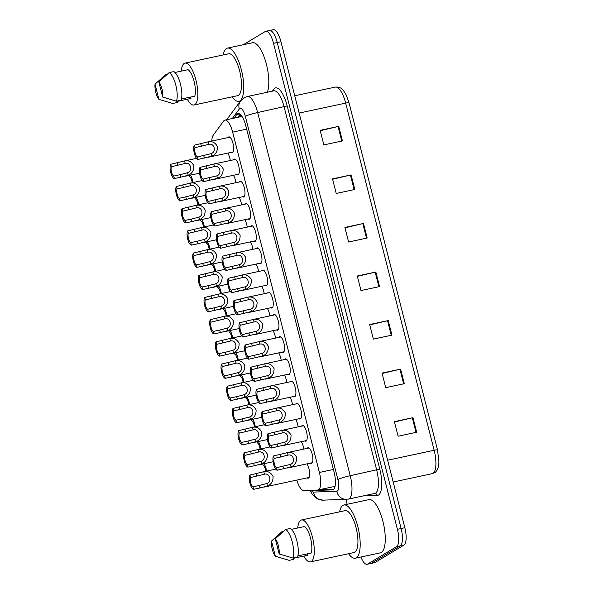 <?xml version="1.0" encoding="UTF-8"?>
<svg xmlns="http://www.w3.org/2000/svg" width="594" height="594" viewBox="0 0 594 594"><rect width="100%" height="100%" fill="white"/><g stroke="black" fill="none" stroke-linecap="round" stroke-linejoin="round"><path stroke-width="0.89" d="M306.964 463.869A8.064 2.703 77.9 0 1 309.578 471.992A8.064 2.703 77.9 0 1 308.538 478.044A8.064 2.703 77.9 0 1 308.241 478.155A8.064 2.703 77.9 0 1 307.217 477.866M267.642 292.961A8.064 2.703 77.9 0 1 268.161 292.389A8.064 2.703 77.9 0 1 268.458 292.27A8.064 2.703 77.9 0 1 272.691 299.138A8.064 2.703 77.9 0 1 272.126 307.922A8.064 2.703 77.9 0 1 271.829 308.041A8.064 2.703 77.9 0 1 270.805 307.744M273.299 315.154A8.064 2.703 77.9 0 1 273.819 314.582A8.064 2.703 77.9 0 1 274.116 314.464A8.064 2.703 77.9 0 1 278.348 321.332A8.064 2.703 77.9 0 1 277.784 330.123A8.064 2.703 77.9 0 1 277.487 330.242A8.064 2.703 77.9 0 1 276.462 329.945M284.615 359.556A8.064 2.703 77.9 0 1 285.142 358.976A8.064 2.703 77.9 0 1 285.432 358.865A8.064 2.703 77.9 0 1 289.664 365.726A8.064 2.703 77.9 0 1 289.1 374.517A8.064 2.703 77.9 0 1 288.803 374.636A8.064 2.703 77.9 0 1 287.778 374.339M290.273 381.749A8.064 2.703 77.9 0 1 290.8 381.177A8.064 2.703 77.9 0 1 291.09 381.058A8.064 2.703 77.9 0 1 295.322 387.927A8.064 2.703 77.9 0 1 294.758 396.718A8.064 2.703 77.9 0 1 294.461 396.829A8.064 2.703 77.9 0 1 293.436 396.532M295.931 403.95A8.064 2.703 77.9 0 1 296.458 403.378A8.064 2.703 77.9 0 1 296.748 403.259A8.064 2.703 77.9 0 1 300.98 410.127A8.064 2.703 77.9 0 1 300.416 418.911A8.064 2.703 77.9 0 1 300.126 419.03A8.064 2.703 77.9 0 1 299.094 418.733M301.589 426.143A8.064 2.703 77.9 0 1 302.116 425.571A8.064 2.703 77.9 0 1 302.405 425.453A8.064 2.703 77.9 0 1 306.638 432.321A8.064 2.703 77.9 0 1 306.073 441.112A8.064 2.703 77.9 0 1 305.784 441.223A8.064 2.703 77.9 0 1 304.752 440.934M278.957 337.355A8.064 2.703 77.9 0 1 279.477 336.783A8.064 2.703 77.9 0 1 279.774 336.664A8.064 2.703 77.9 0 1 284.006 343.532A8.064 2.703 77.9 0 1 283.442 352.316A8.064 2.703 77.9 0 1 283.145 352.435A8.064 2.703 77.9 0 1 282.12 352.138M261.984 270.76A8.064 2.703 77.9 0 1 262.503 270.188A8.064 2.703 77.9 0 1 262.8 270.07A8.064 2.703 77.9 0 1 267.033 276.938A8.064 2.703 77.9 0 1 266.468 285.729A8.064 2.703 77.9 0 1 266.171 285.84A8.064 2.703 77.9 0 1 265.147 285.543M256.326 248.567A8.064 2.703 77.9 0 1 256.846 247.988A8.064 2.703 77.9 0 1 257.143 247.876A8.064 2.703 77.9 0 1 261.375 254.737A8.064 2.703 77.9 0 1 260.811 263.528A8.064 2.703 77.9 0 1 260.514 263.647A8.064 2.703 77.9 0 1 259.489 263.35M250.668 226.366A8.064 2.703 77.9 0 1 251.188 225.794A8.064 2.703 77.9 0 1 251.485 225.675A8.064 2.703 77.9 0 1 255.717 232.544A8.064 2.703 77.9 0 1 255.153 241.327A8.064 2.703 77.9 0 1 254.856 241.446A8.064 2.703 77.9 0 1 253.831 241.149M245.01 204.165A8.064 2.703 77.9 0 1 245.53 203.594A8.064 2.703 77.9 0 1 245.827 203.475A8.064 2.703 77.9 0 1 250.059 210.343A8.064 2.703 77.9 0 1 249.495 219.134A8.064 2.703 77.9 0 1 249.198 219.253A8.064 2.703 77.9 0 1 248.173 218.956M239.352 181.972A8.064 2.703 77.9 0 1 239.872 181.4A8.064 2.703 77.9 0 1 240.169 181.281A8.064 2.703 77.9 0 1 244.394 188.15A8.064 2.703 77.9 0 1 243.837 196.933A8.064 2.703 77.9 0 1 243.54 197.052A8.064 2.703 77.9 0 1 242.515 196.755M233.694 159.771A8.064 2.703 77.9 0 1 234.214 159.199A8.064 2.703 77.9 0 1 234.511 159.081A8.064 2.703 77.9 0 1 238.736 165.949A8.064 2.703 77.9 0 1 238.179 174.74A8.064 2.703 77.9 0 1 237.882 174.851A8.064 2.703 77.9 0 1 236.858 174.562M228.037 137.578A8.064 2.703 77.9 0 1 228.556 137.006A8.064 2.703 77.9 0 1 228.853 136.887A8.064 2.703 77.9 0 1 233.078 143.755A8.064 2.703 77.9 0 1 232.521 152.539A8.064 2.703 77.9 0 1 232.224 152.658A8.064 2.703 77.9 0 1 231.2 152.361M307.247 448.344A8.064 2.703 77.9 0 1 307.774 447.772A8.064 2.703 77.9 0 1 308.063 447.653A8.064 2.703 77.9 0 1 312.296 454.521A8.064 2.703 77.9 0 1 311.731 463.305A8.064 2.703 77.9 0 1 311.442 463.424A8.064 2.703 77.9 0 1 310.41 463.127M296.807 480.093A15.117 5.071 -102.1 0 0 303.786 490.533L317.701 490.035A15.117 5.071 -102.1 0 0 317.998 489.998A15.117 5.071 -102.1 0 0 318.547 489.783A15.117 5.071 -102.1 0 0 319.401 472.46L232.655 132.135A15.117 5.071 -102.1 0 0 224.926 120.099A15.117 5.071 -102.1 0 0 223.641 121.02L213.216 135.209A15.117 5.071 -102.1 0 0 211.798 141.045M267.359 308.479A8.064 2.703 77.9 0 1 269.876 315.889M273.017 330.68A8.064 2.703 77.9 0 1 275.534 338.09M284.333 375.074A8.064 2.703 77.9 0 1 286.85 382.484M289.991 397.275A8.064 2.703 77.9 0 1 292.508 404.677M295.649 419.468A8.064 2.703 77.9 0 1 298.166 426.878M301.307 441.669A8.064 2.703 77.9 0 1 303.824 449.079M278.675 352.881A8.064 2.703 77.9 0 1 281.192 360.283M261.702 286.286A8.064 2.703 77.9 0 1 264.219 293.688M256.044 264.085A8.064 2.703 77.9 0 1 258.561 271.495M250.386 241.892A8.064 2.703 77.9 0 1 252.903 249.294M244.721 219.691A8.064 2.703 77.9 0 1 247.245 227.101M239.063 197.49A8.064 2.703 77.9 0 1 241.587 204.9M233.405 175.297A8.064 2.703 77.9 0 1 235.929 182.7M227.747 153.096A8.064 2.703 77.9 0 1 230.272 160.506M268.963 30.717A15.117 5.071 77.9 0 1 269.513 30.494A15.117 5.071 77.9 0 1 277.235 42.523L401.121 528.526A15.117 5.071 77.9 0 1 400.267 545.849L371.369 563.283A15.117 5.071 77.9 0 1 370.819 563.506A15.117 5.071 77.9 0 0 371.369 563.283L400.267 545.849A15.117 5.071 77.9 0 0 401.121 528.526L277.235 42.523A15.117 5.071 77.9 0 0 269.513 30.494L273.225 29.7A15.117 5.071 77.9 0 1 280.955 41.729L404.833 527.732A15.117 5.071 77.9 0 1 403.979 545.054L375.081 562.488A15.117 5.071 77.9 0 1 374.532 562.711L367.107 564.3A15.117 5.071 77.9 0 1 360.892 557.009M320.233 130.702L338.045 126.515A4.032 0.438 -14.3 0 1 338.714 126.359L320.144 130.338L323.856 144.899L342.426 140.927L338.714 126.359M332.61 179.254L350.423 175.059A4.032 0.438 -14.3 0 1 351.091 174.911L332.514 178.891L336.226 193.451L354.804 189.479L351.091 174.911M344.988 227.806L362.8 223.611A4.032 0.438 -14.3 0 1 363.461 223.463L344.891 227.443L348.604 242.003L367.174 238.031L363.461 223.463M394.49 422.007L412.303 417.82A4.032 0.438 -14.3 0 1 412.964 417.671L394.394 421.643L398.106 436.211L416.676 432.239L412.964 417.671M382.113 373.463L399.925 369.268A4.032 0.438 -14.3 0 1 400.594 369.119L382.016 373.091L385.729 387.659L404.306 383.687L400.594 369.119M369.735 324.911L387.548 320.715A4.032 0.438 -14.3 0 1 388.216 320.567L369.646 324.539L373.359 339.107L391.929 335.135L388.216 320.567M357.358 276.358L375.178 272.163A4.032 0.438 -14.3 0 1 375.839 272.015L357.269 275.987L360.981 290.555L379.551 286.583L375.839 272.015M315.243 490.124A15.117 5.071 -102.1 0 0 316.416 490.436L332.417 489.864A15.117 5.071 -102.1 0 0 332.722 489.827A15.117 5.071 -102.1 0 0 333.271 489.612A15.117 5.071 -102.1 0 0 334.118 472.289L245.76 125.638A15.117 5.071 -102.1 0 0 238.031 113.61A15.117 5.071 -102.1 0 0 236.746 114.523L234.095 118.139M243.384 44.706L265.251 31.512A15.117 5.071 77.9 0 1 265.8 31.289A15.117 5.071 77.9 0 1 273.522 43.325L397.401 529.321A15.117 5.071 77.9 0 1 396.554 546.643L367.649 564.077A15.117 5.071 77.9 0 1 367.107 564.3M347.148 504.291L345.894 499.361M237.808 117.345L240.08 114.256M333.806 489.152L320.129 489.642A15.117 5.071 77.9 0 1 319.78 489.619M288.038 455.108L274.22 458.434A5.042 1.693 -102.1 0 0 274.339 463.706A5.042 1.693 -102.1 0 0 276.581 467.701L277.22 470.203L291.053 466.914C294.876 465.347 296.762 462.191 296.71 457.439C294.513 453.356 291.409 451.752 287.407 452.613L288.038 455.108C293.555 453.578 295.842 462.548 290.414 464.411L291.053 466.914M276.581 467.701L290.414 464.411M277.22 470.203A7.559 2.539 -102.1 0 1 273.574 464.166A7.559 2.539 -102.1 0 1 273.582 455.932L287.407 452.613M273.582 455.932L274.22 458.434M259.326 485.439L266.788 483.516C272.223 481.652 269.936 472.683 264.419 474.212L250.601 477.539A5.042 1.693 -102.1 0 0 250.713 482.811A5.042 1.693 -102.1 0 0 252.962 486.805L259.326 485.439L259.964 487.941L253.601 489.308L252.962 486.805M250.601 477.539L249.963 475.037L263.781 471.718C267.79 470.856 270.894 472.46 273.092 476.544C273.143 481.296 271.258 484.452 267.426 486.018L259.964 487.941M249.963 475.037A7.559 2.539 -102.1 0 0 249.955 483.271A7.559 2.539 -102.1 0 0 253.601 489.308M266.565 471.101A7.559 2.539 -102.1 0 0 263.944 463.714M265.711 471.28A5.042 1.693 -102.1 0 0 263.09 465.154L262.786 463.959M282.38 432.907L268.562 436.234A5.042 1.693 -102.1 0 0 268.681 441.513A5.042 1.693 -102.1 0 0 270.923 445.5L271.562 448.002L285.395 444.713C289.219 443.146 291.105 439.991 291.053 435.246C288.855 431.162 285.751 429.551 281.749 430.412L282.38 432.907C287.897 431.385 290.184 440.347 284.756 442.218L285.395 444.713M270.923 445.5L284.756 442.218M271.562 448.002A7.559 2.539 -102.1 0 1 267.916 441.973A7.559 2.539 -102.1 0 1 267.924 433.731L281.749 430.412M267.924 433.731L268.562 436.234M276.722 410.714L262.904 414.04A5.042 1.693 -102.1 0 0 263.023 419.312A5.042 1.693 -102.1 0 0 265.266 423.299L265.904 425.809L279.729 422.512C283.561 420.946 285.447 417.79 285.395 413.045C283.197 408.962 280.093 407.35 276.091 408.219L276.722 410.714C282.239 409.184 284.526 418.154 279.098 420.017L279.729 422.512M265.266 423.299L279.098 420.017M265.904 425.809A7.559 2.539 -102.1 0 1 262.258 419.772A7.559 2.539 -102.1 0 1 262.266 411.538L276.091 408.219M262.266 411.538L262.904 414.04M271.064 388.513L257.247 391.84A5.042 1.693 -102.1 0 0 257.365 397.119A5.042 1.693 -102.1 0 0 259.608 401.106L260.246 403.608L274.072 400.319C277.903 398.752 279.789 395.597 279.737 390.845C277.539 386.768 274.435 385.157 270.433 386.018L271.064 388.513C276.581 386.991 278.868 395.953 273.44 397.824L274.072 400.319M259.608 401.106L273.44 397.824M260.246 403.608A7.559 2.539 -102.1 0 1 256.601 397.572A7.559 2.539 -102.1 0 1 256.608 389.337L270.433 386.018M256.608 389.337L257.247 391.84M265.407 366.32L251.589 369.646A5.042 1.693 -102.1 0 0 251.708 374.918A5.042 1.693 -102.1 0 0 253.95 378.905L254.588 381.407L268.414 378.118C272.245 376.551 274.131 373.396 274.079 368.651C271.881 364.568 268.778 362.956 264.776 363.818L265.407 366.32C270.923 364.79 273.21 373.76 267.783 375.623L268.414 378.118M253.95 378.905L267.783 375.623M254.588 381.407A7.559 2.539 -102.1 0 1 250.943 375.378A7.559 2.539 -102.1 0 1 250.95 367.137L264.776 363.818M250.95 367.137L251.589 369.646M253.668 463.246L261.13 461.323C266.565 459.452 264.278 450.49 258.761 452.019L244.943 455.338A5.042 1.693 -102.1 0 0 245.055 460.617A5.042 1.693 -102.1 0 0 247.304 464.605L253.668 463.246L254.306 465.748L247.943 467.107L247.304 464.605M244.943 455.338L244.305 452.836L258.123 449.517C262.132 448.656 265.236 450.267 267.434 454.351C267.486 459.095 265.6 462.251 261.768 463.817L254.306 465.748M244.305 452.836A7.559 2.539 -102.1 0 0 244.297 461.078A7.559 2.539 -102.1 0 0 247.943 467.107M248.01 441.045L255.472 439.122C260.907 437.258 258.62 428.289 253.103 429.818L239.285 433.145A5.042 1.693 -102.1 0 0 239.397 438.417A5.042 1.693 -102.1 0 0 241.647 442.404L248.01 441.045L248.648 443.547L242.278 444.913L241.647 442.404M239.285 433.145L238.647 430.643L252.465 427.324C256.474 426.455 259.578 428.066 261.768 432.15C261.828 436.894 259.934 440.05 256.111 441.617L248.648 443.547M238.647 430.643A7.559 2.539 -102.1 0 0 238.639 438.877A7.559 2.539 -102.1 0 0 242.278 444.913M242.352 418.844L249.814 416.929C255.249 415.058 252.962 406.096 247.446 407.618L233.62 410.944A5.042 1.693 -102.1 0 0 233.739 416.223A5.042 1.693 -102.1 0 0 235.981 420.21L242.352 418.844L242.991 421.354L236.62 422.713L235.981 420.21M233.62 410.944L232.989 408.442L246.807 405.123C250.817 404.262 253.92 405.873 256.111 409.949C256.17 414.701 254.277 417.857 250.453 419.423L242.991 421.354M232.989 408.442A7.559 2.539 -102.1 0 0 232.982 416.676A7.559 2.539 -102.1 0 0 236.62 422.713M260.907 448.901A7.559 2.539 -102.1 0 0 258.286 441.513M260.053 449.086A5.042 1.693 -102.1 0 0 257.432 442.953L257.128 441.765M255.249 426.7A7.559 2.539 -102.1 0 0 252.628 419.319M254.395 426.886A5.042 1.693 -102.1 0 0 251.767 420.76L251.47 419.564M249.591 404.507A7.559 2.539 -102.1 0 0 246.97 397.119M248.738 404.685A5.042 1.693 -102.1 0 0 246.109 398.559L245.812 397.371M243.934 382.306A7.559 2.539 -102.1 0 0 241.313 374.918M243.08 382.491A5.042 1.693 -102.1 0 0 240.451 376.366L240.154 375.17M339.62 511.828A27.213 9.133 77.9 0 1 342.924 505.375A27.213 9.133 77.9 0 1 343.911 504.982A27.213 9.133 77.9 0 1 358.189 528.155A27.213 9.133 77.9 0 1 356.289 557.811A27.213 9.133 77.9 0 1 355.301 558.204A27.213 9.133 77.9 0 1 348.581 553.719M343.911 504.982L368.985 499.613A27.213 9.133 77.9 0 1 383.264 522.787A27.213 9.133 77.9 0 1 381.363 552.45A27.213 9.133 77.9 0 1 380.375 552.843L355.301 558.204M297.743 527.984A21.421 7.187 77.9 0 1 300.705 520.299A21.421 7.187 77.9 0 1 301.477 519.988A21.421 7.187 77.9 0 1 312.719 538.223A21.421 7.187 77.9 0 1 311.219 561.568A21.421 7.187 77.9 0 1 310.447 561.879A21.421 7.187 77.9 0 1 303.764 556.103M301.477 519.988L345.121 510.647A21.421 7.187 77.9 0 1 356.363 528.89A21.421 7.187 77.9 0 1 354.863 552.227A21.421 7.187 77.9 0 1 354.091 552.539L310.447 561.879M307.076 553.912L307.44 555.323L293.51 558.301L293.778 559.362L289.137 560.357L275.349 556.214A10.083 3.378 77.9 0 1 271.488 541.052L275.349 556.214M271.488 541.052L281.846 531.749L283.345 531.43M297.898 555.88L311.241 553.029A15.117 5.071 77.9 0 0 310.528 538.179A15.117 5.071 77.9 0 0 304.492 526.544L291.424 529.343M275.289 538.758A10.083 3.378 77.9 0 1 279.15 553.92L275.289 538.758L285.647 529.454A16.127 5.413 77.9 0 1 292.255 541.966A16.127 5.413 77.9 0 1 292.939 558.063L297.579 557.068A16.127 5.413 77.9 0 0 296.903 540.978A16.127 5.413 77.9 0 0 290.288 528.46L285.647 529.454M279.15 553.92L292.939 558.063M223.158 54.96A27.213 9.133 77.9 0 1 226.47 48.508A27.213 9.133 77.9 0 1 227.457 48.114A27.213 9.133 77.9 0 1 241.736 71.287A27.213 9.133 77.9 0 1 239.835 100.943A27.213 9.133 77.9 0 1 238.847 101.336A27.213 9.133 77.9 0 1 232.128 96.852M227.457 48.114L252.532 42.746A27.213 9.133 77.9 0 1 265.585 61.316A27.213 9.133 77.9 0 1 267.337 92.233M181.289 71.117A21.421 7.187 77.9 0 1 184.251 63.432A21.421 7.187 77.9 0 1 185.024 63.12A21.421 7.187 77.9 0 1 196.265 81.356A21.421 7.187 77.9 0 1 194.765 104.7A21.421 7.187 77.9 0 1 193.993 105.012A21.421 7.187 77.9 0 1 187.31 99.235M185.024 63.12L228.668 53.779A21.421 7.187 77.9 0 1 239.909 72.015A21.421 7.187 77.9 0 1 238.409 95.359A21.421 7.187 77.9 0 1 237.63 95.671L193.993 105.012M190.622 97.045L190.978 98.448L177.057 101.433L177.324 102.495L172.683 103.482L158.895 99.347A10.083 3.378 77.9 0 1 155.034 84.185L158.895 99.347M155.034 84.185L165.392 74.881L166.892 74.562M181.445 99.012L194.787 96.154A15.117 5.071 77.9 0 0 194.075 81.311A15.117 5.071 77.9 0 0 188.031 69.676L174.97 72.468M158.836 81.89A10.083 3.378 77.9 0 1 162.697 97.052L158.836 81.89L169.193 72.587A16.127 5.413 77.9 0 1 175.802 85.098A16.127 5.413 77.9 0 1 176.485 101.188L181.125 100.2A16.127 5.413 77.9 0 0 180.45 84.103A16.127 5.413 77.9 0 0 173.834 71.592L169.193 72.587M162.697 97.052L176.485 101.188M236.694 396.651L244.156 394.728C249.584 392.864 247.304 383.895 241.788 385.424L227.962 388.751A5.042 1.693 -102.1 0 0 228.081 394.022A5.042 1.693 -102.1 0 0 230.323 398.01L236.694 396.651L237.333 399.153L230.962 400.519L230.323 398.01M227.962 388.751L227.324 386.241L241.149 382.922C245.159 382.061 248.255 383.672 250.453 387.756C250.512 392.5 248.619 395.656 244.795 397.223L237.333 399.153M227.324 386.241A7.559 2.539 -102.1 0 0 227.324 394.483A7.559 2.539 -102.1 0 0 230.962 400.519M259.749 344.119L245.931 347.445A5.042 1.693 -102.1 0 0 246.05 352.717A5.042 1.693 -102.1 0 0 248.292 356.712L248.931 359.214L262.756 355.925C266.587 354.358 268.473 351.203 268.421 346.451C266.223 342.367 263.12 340.763 259.118 341.624L259.749 344.119C265.266 342.589 267.552 351.559 262.125 353.423L262.756 355.925M248.292 356.712L262.125 353.423M248.931 359.214A7.559 2.539 -102.1 0 1 245.285 353.178A7.559 2.539 -102.1 0 1 245.292 344.943L259.118 341.624M245.292 344.943L245.931 347.445M254.091 321.926L240.273 325.252A5.042 1.693 -102.1 0 0 240.392 330.524A5.042 1.693 -102.1 0 0 242.634 334.511L243.273 337.013L257.098 333.724C260.929 332.157 262.815 329.002 262.763 324.257C260.566 320.173 257.462 318.562 253.452 319.423L254.091 321.926C259.608 320.396 261.895 329.358 256.467 331.229L257.098 333.724M242.634 334.511L256.467 331.229M243.273 337.013A7.559 2.539 -102.1 0 1 239.627 330.984A7.559 2.539 -102.1 0 1 239.634 322.742L253.452 319.423M239.634 322.742L240.273 325.252M248.433 299.725L234.615 303.051A5.042 1.693 -102.1 0 0 234.727 308.323A5.042 1.693 -102.1 0 0 236.976 312.31L237.615 314.82L251.44 311.523C255.272 309.957 257.157 306.801 257.105 302.056C254.908 297.973 251.804 296.361 247.795 297.23L248.433 299.725C253.95 298.195 256.237 307.165 250.809 309.029L251.44 311.523M236.976 312.31L250.809 309.029M237.615 314.82A7.559 2.539 -102.1 0 1 233.969 308.783A7.559 2.539 -102.1 0 1 233.977 300.549L247.795 297.23M233.977 300.549L234.615 303.051M242.775 277.524L228.957 280.851A5.042 1.693 -102.1 0 0 229.069 286.13A5.042 1.693 -102.1 0 0 231.318 290.117L231.957 292.619L245.782 289.33C249.614 287.763 251.5 284.608 251.448 279.856C249.25 275.779 246.146 274.168 242.137 275.029L242.775 277.524C248.292 276.002 250.579 284.964 245.151 286.835L245.782 289.33M231.318 290.117L245.151 286.835M231.957 292.619A7.559 2.539 -102.1 0 1 228.311 286.583A7.559 2.539 -102.1 0 1 228.319 278.348L242.137 275.029M228.319 278.348L228.957 280.851M231.036 374.45L238.498 372.527C243.926 370.663 241.647 361.694 236.13 363.224L222.304 366.55A5.042 1.693 -102.1 0 0 222.423 371.822A5.042 1.693 -102.1 0 0 224.666 375.816L231.036 374.45L231.675 376.952L225.304 378.319L224.666 375.816M222.304 366.55L221.666 364.048L235.491 360.729C239.501 359.867 242.597 361.471 244.795 365.555C244.854 370.307 242.961 373.463 239.137 375.029L231.675 376.952M221.666 364.048A7.559 2.539 -102.1 0 0 221.666 372.282A7.559 2.539 -102.1 0 0 225.304 378.319M225.378 352.257L232.841 350.334C238.268 348.463 235.989 339.501 230.472 341.03L216.647 344.357A5.042 1.693 -102.1 0 0 216.765 349.628A5.042 1.693 -102.1 0 0 219.008 353.616L225.378 352.257L226.017 354.759L219.646 356.118L219.008 353.616M216.647 344.357L216.008 341.847L229.833 338.528C233.843 337.667 236.939 339.278 239.137 343.362C239.196 348.106 237.303 351.262 233.479 352.829L226.017 354.759M216.008 341.847A7.559 2.539 -102.1 0 0 216.008 350.089A7.559 2.539 -102.1 0 0 219.646 356.118M219.721 330.056L227.183 328.133C232.61 326.269 230.331 317.3 224.814 318.829L210.989 322.156A5.042 1.693 -102.1 0 0 211.108 327.428A5.042 1.693 -102.1 0 0 213.35 331.415L219.721 330.056L220.359 332.558L213.989 333.925L213.35 331.415M210.989 322.156L210.35 319.654L224.176 316.335C228.185 315.466 231.281 317.077 233.479 321.161C233.531 325.906 231.645 329.069 227.821 330.628L220.359 332.558M210.35 319.654A7.559 2.539 -102.1 0 0 210.343 327.888A7.559 2.539 -102.1 0 0 213.989 333.925M214.063 307.855L221.525 305.94C226.953 304.069 224.673 295.107 219.156 296.629L205.331 299.955A5.042 1.693 -102.1 0 0 205.45 305.234A5.042 1.693 -102.1 0 0 207.692 309.222L214.063 307.855L214.701 310.365L208.331 311.724L207.692 309.222M205.331 299.955L204.692 297.453L218.518 294.134C222.527 293.273 225.623 294.884 227.821 298.96C227.873 303.712 225.987 306.868 222.163 308.435L214.701 310.365M204.692 297.453A7.559 2.539 -102.1 0 0 204.685 305.687A7.559 2.539 -102.1 0 0 208.331 311.724M238.276 360.113A7.559 2.539 -102.1 0 0 235.655 352.725M237.422 360.291A5.042 1.693 -102.1 0 0 234.793 354.165L234.489 352.97M232.618 337.912A7.559 2.539 -102.1 0 0 229.997 330.524M231.764 338.097A5.042 1.693 -102.1 0 0 229.136 331.964L228.831 330.776M226.96 315.711A7.559 2.539 -102.1 0 0 224.339 308.331M226.106 315.897A5.042 1.693 -102.1 0 0 223.478 309.771L223.173 308.576M237.117 255.331L223.299 258.657A5.042 1.693 -102.1 0 0 223.411 263.929A5.042 1.693 -102.1 0 0 225.661 267.916L226.299 270.426L240.125 267.129C243.956 265.563 245.842 262.407 245.79 257.662C243.592 253.579 240.488 251.967 236.479 252.829L237.117 255.331C242.634 253.801 244.921 262.771 239.493 264.634L240.125 267.129M225.661 267.916L239.493 264.634M226.299 270.426A7.559 2.539 -102.1 0 1 222.653 264.389A7.559 2.539 -102.1 0 1 222.661 256.148L236.479 252.829M222.661 256.148L223.299 258.657M231.46 233.13L217.642 236.457A5.042 1.693 -102.1 0 0 217.753 241.728A5.042 1.693 -102.1 0 0 220.003 245.723L220.641 248.225L234.467 244.936C238.298 243.369 240.184 240.214 240.132 235.462C237.934 231.378 234.83 229.774 230.821 230.635L231.46 233.13C236.976 231.601 239.263 240.57 233.828 242.434L234.467 244.936M220.003 245.723L233.828 242.434M220.641 248.225A7.559 2.539 -102.1 0 1 216.996 242.189A7.559 2.539 -102.1 0 1 217.003 233.954L230.821 230.635M217.003 233.954L217.642 236.457M225.802 210.937L211.984 214.263A5.042 1.693 -102.1 0 0 212.095 219.535A5.042 1.693 -102.1 0 0 214.345 223.522L214.983 226.024L228.809 222.735C232.64 221.168 234.526 218.013 234.474 213.268C232.276 209.185 229.173 207.573 225.163 208.435L225.802 210.937C231.318 209.407 233.605 218.369 228.17 220.24L228.809 222.735M214.345 223.522L228.17 220.24M214.983 226.024A7.559 2.539 -102.1 0 1 211.338 219.995A7.559 2.539 -102.1 0 1 211.345 211.754L225.163 208.435M211.345 211.754L211.984 214.263M220.144 188.736L206.326 192.062A5.042 1.693 -102.1 0 0 206.437 197.334A5.042 1.693 -102.1 0 0 208.687 201.321L209.326 203.831L223.151 200.534C226.982 198.975 228.868 195.812 228.816 191.068C226.618 186.984 223.515 185.373 219.505 186.241L220.144 188.736C225.661 187.207 227.948 196.176 222.512 198.04L223.151 200.534M208.687 201.321L222.512 198.04M209.326 203.831A7.559 2.539 -102.1 0 1 205.68 197.795A7.559 2.539 -102.1 0 1 205.687 189.56L219.505 186.241M205.687 189.56L206.326 192.062M214.486 166.535L200.668 169.862A5.042 1.693 -102.1 0 0 200.779 175.141A5.042 1.693 -102.1 0 0 203.029 179.128L203.668 181.63L217.493 178.341C221.324 176.774 223.21 173.619 223.158 168.867C220.961 164.79 217.857 163.179 213.847 164.041L214.486 166.535C220.003 165.013 222.29 173.975 216.855 175.846L217.493 178.341M203.029 179.128L216.855 175.846M203.668 181.63A7.559 2.539 -102.1 0 1 200.022 175.594A7.559 2.539 -102.1 0 1 200.029 167.36L213.847 164.041M200.029 167.36L200.668 169.862M208.828 144.342L195.01 147.668A5.042 1.693 -102.1 0 0 195.122 152.94A5.042 1.693 -102.1 0 0 197.371 156.927L198.01 159.437L211.835 156.14C215.667 154.574 217.553 151.418 217.501 146.673C215.303 142.59 212.199 140.978 208.19 141.847L208.828 144.342C214.345 142.812 216.632 151.782 211.197 153.646L211.835 156.14M197.371 156.927L211.197 153.646M198.01 159.437A7.559 2.539 -102.1 0 1 194.364 153.4A7.559 2.539 -102.1 0 1 194.372 145.166L208.19 141.847M194.372 145.166L195.01 147.668M208.405 285.662L215.867 283.739C221.295 281.875 219.008 272.906 213.491 274.435L199.673 277.762A5.042 1.693 -102.1 0 0 199.792 283.034A5.042 1.693 -102.1 0 0 202.034 287.021L208.405 285.662L209.043 288.164L202.673 289.53L202.034 287.021M199.673 277.762L199.035 275.252L212.86 271.941C216.862 271.072 219.966 272.683 222.163 276.767C222.215 281.511 220.329 284.667 216.506 286.234L209.043 288.164M199.035 275.252A7.559 2.539 -102.1 0 0 199.027 283.494A7.559 2.539 -102.1 0 0 202.673 289.53M202.747 263.461L210.209 261.538C215.637 259.675 213.35 250.705 207.833 252.235L194.015 255.561A5.042 1.693 -102.1 0 0 194.134 260.833A5.042 1.693 -102.1 0 0 196.376 264.827L202.747 263.461L203.386 265.964L197.015 267.33L196.376 264.827M194.015 255.561L193.377 253.059L207.202 249.74C211.204 248.879 214.308 250.482 216.506 254.566C216.558 259.318 214.672 262.474 210.848 264.04L203.386 265.964M193.377 253.059A7.559 2.539 -102.1 0 0 193.369 261.293A7.559 2.539 -102.1 0 0 197.015 267.33M197.089 241.268L204.551 239.345C209.979 237.474 207.692 228.512 202.175 230.041L188.357 233.368A5.042 1.693 -102.1 0 0 188.476 238.639A5.042 1.693 -102.1 0 0 190.719 242.627L197.089 241.268L197.728 243.77L191.357 245.129L190.719 242.627M188.357 233.368L187.719 230.858L201.544 227.539C205.546 226.678 208.65 228.289 210.848 232.373C210.9 237.117 209.014 240.273 205.19 241.84L197.728 243.77M187.719 230.858A7.559 2.539 -102.1 0 0 187.711 239.1A7.559 2.539 -102.1 0 0 191.357 245.129M191.431 219.067L198.893 217.144C204.321 215.28 202.034 206.311 196.517 207.841L182.7 211.167A5.042 1.693 -102.1 0 0 182.818 216.439A5.042 1.693 -102.1 0 0 185.061 220.433L191.431 219.067L192.07 221.569L185.699 222.936L185.061 220.433M182.7 211.167L182.061 208.665L195.886 205.346C199.888 204.477 202.992 206.088 205.19 210.172C205.242 214.917 203.356 218.08 199.532 219.639L192.07 221.569M182.061 208.665A7.559 2.539 -102.1 0 0 182.054 216.899A7.559 2.539 -102.1 0 0 185.699 222.936M185.774 196.866L193.236 194.951C198.663 193.08 196.376 184.118 190.86 185.64L177.042 188.966A5.042 1.693 -102.1 0 0 177.161 194.245A5.042 1.693 -102.1 0 0 179.403 198.233L185.774 196.866L186.412 199.376L180.041 200.735L179.403 198.233M177.042 188.966L176.403 186.464L190.228 183.145C194.231 182.284 197.334 183.895 199.532 187.971C199.584 192.723 197.698 195.879 193.867 197.446L186.412 199.376M176.403 186.464A7.559 2.539 -102.1 0 0 176.396 194.698A7.559 2.539 -102.1 0 0 180.041 200.735M180.116 174.673L187.578 172.75C193.005 170.886 190.719 161.917 185.202 163.447L171.384 166.773A5.042 1.693 -102.1 0 0 171.503 172.045A5.042 1.693 -102.1 0 0 173.745 176.032L180.116 174.673L180.754 177.175L174.384 178.542L173.745 176.032M171.384 166.773L170.745 164.271L184.571 160.952C188.573 160.083 191.676 161.694 193.874 165.778C193.926 170.523 192.04 173.678 188.209 175.245L180.754 177.175M170.745 164.271A7.559 2.539 -102.1 0 0 170.738 172.505A7.559 2.539 -102.1 0 0 174.384 178.542M221.302 293.518A7.559 2.539 -102.1 0 0 218.681 286.13M220.448 293.696A5.042 1.693 -102.1 0 0 217.82 287.57L217.515 286.382M215.644 271.317A7.559 2.539 -102.1 0 0 213.023 263.936M214.79 271.503A5.042 1.693 -102.1 0 0 212.162 265.377L211.858 264.182M209.986 249.124A7.559 2.539 -102.1 0 0 207.365 241.736M209.133 249.302A5.042 1.693 -102.1 0 0 206.504 243.176L206.2 241.981M204.329 226.923A7.559 2.539 -102.1 0 0 201.708 219.535M203.475 227.108A5.042 1.693 -102.1 0 0 200.846 220.975L200.542 219.787M198.671 204.722A7.559 2.539 -102.1 0 0 196.05 197.342M197.817 204.908A5.042 1.693 -102.1 0 0 195.188 198.782L194.884 197.587M193.013 182.529A7.559 2.539 -102.1 0 0 190.392 175.141M192.159 182.707A5.042 1.693 -102.1 0 0 189.531 176.581L189.226 175.393M333.397 469.468L319.401 472.46M246.651 129.136L232.655 132.135M349.027 102.821A5.042 0.542 165.7 0 0 349.027 102.792L437.511 449.933L438.966 462.117L438.216 467.315C437.08 470.455 435.796 472.289 434.385 472.809L432.284 473.641A20.159 6.764 -102.1 0 0 433.019 473.351A20.159 6.764 -102.1 0 0 434.147 450.259A5.042 0.542 -14.3 0 1 437.511 449.933A5.042 0.542 -14.3 0 1 437.511 449.962M387.622 460.216L434.147 450.259L345.663 103.118A20.159 6.764 -102.1 0 0 335.365 87.073C338.847 86.806 341.513 87.912 343.339 90.392L346.139 94.773L349.027 102.792A5.042 0.542 165.7 0 0 345.663 103.118L299.138 113.068M280.955 41.729L273.522 43.325M404.833 527.732L397.401 529.321M403.979 545.054L396.554 546.643M375.081 562.488L367.649 564.077M375.178 272.163L378.89 286.724M387.548 320.715L391.26 335.276M399.925 369.268L403.638 383.828M412.303 417.82L416.015 432.38M362.8 223.611L366.513 238.172M350.423 175.059L354.135 189.62M338.045 126.515L341.758 141.068M311.085 490.273A10.083 3.378 -102.1 0 0 313.454 492.084L336.761 491.253A10.083 3.378 -102.1 0 0 337.333 491.082A10.083 3.378 -102.1 0 0 337.897 479.536L245.329 116.372A10.083 3.378 -102.1 0 0 239.813 108.502A10.083 3.378 -102.1 0 0 239.323 108.962L232.299 118.525M245.329 116.372A10.083 1.091 165.7 0 1 257.655 112.548L350.222 475.712A20.159 6.764 77.9 0 1 349.094 498.804A20.159 6.764 77.9 0 1 348.359 499.101L374.821 493.436A20.159 6.764 -102.1 0 0 375.557 493.146A20.159 6.764 -102.1 0 0 376.693 470.054L284.118 106.89A20.159 6.764 -102.1 0 0 273.819 90.845L247.349 96.51A20.159 6.764 77.9 0 1 257.655 112.548L287.199 105.932L379.774 469.097L350.222 475.712A10.083 1.091 165.7 0 0 337.897 479.536M247.349 96.51L243.889 97.884L240.481 101.01A10.083 9.103 36.3 0 0 239.323 108.962M379.774 469.097A22.683 7.611 77.9 0 1 378.497 495.077A22.683 7.611 77.9 0 1 377.22 495.463L363.008 495.968M272.282 91.172L273.686 89.263A22.683 7.611 77.9 0 1 287.199 105.932M273.686 89.263A2.517 2.272 -143.7 0 1 273.604 90.889M374.821 493.436A2.517 2.369 -92 0 1 377.22 495.463M313.454 492.084A10.083 9.482 88 0 0 323.099 500.17L348.359 499.101M336.761 491.253A10.083 9.482 88 0 0 346.406 499.339M333.011 489.738L332.417 489.864M320.129 489.642L316.416 490.436M239.582 113.922L236.746 114.523M282.952 466.335L283.59 468.837M279.952 454.566L280.591 457.076M256.964 476.18L256.326 473.67M264.419 474.212L263.781 471.718M267.426 486.018L266.788 483.516M277.294 444.141L277.933 446.643M274.294 432.373L274.933 434.875M271.636 421.94L272.275 424.443M268.637 410.172L269.275 412.674M265.978 399.74L266.617 402.249M262.979 387.979L263.617 390.481M260.321 377.546L260.959 380.049M257.321 365.778L257.959 368.28M251.307 453.979L250.668 451.477M258.761 452.019L258.123 449.517M261.768 463.817L261.13 461.323M245.649 431.779L245.01 429.276M253.103 429.818L252.465 427.324M256.111 441.617L255.472 439.122M239.991 409.585L239.352 407.083M247.446 407.618L246.807 405.123M250.453 419.423L249.814 416.929M234.333 387.385L233.694 384.882M241.788 385.424L241.149 382.922M244.795 397.223L244.156 394.728M254.663 355.346L255.301 357.848M251.663 343.577L252.302 346.087M249.005 333.152L249.643 335.655M246.005 321.384L246.644 323.886M243.347 310.952L243.986 313.454M240.347 299.183L240.986 301.685M237.689 288.751L238.32 291.26M234.689 276.99L235.328 279.492M228.675 365.191L228.037 362.682M236.13 363.224L235.491 360.729M239.137 375.029L238.498 372.527M223.017 342.99L222.379 340.488M230.472 341.03L229.833 338.528M233.479 352.829L232.841 350.334M217.359 320.79L216.721 318.287M224.814 318.829L224.176 316.335M227.821 330.628L227.183 328.133M211.702 298.596L211.063 296.094M219.156 296.629L218.518 294.134M222.163 308.435L221.525 305.94M232.024 266.558L232.662 269.06M229.032 254.789L229.663 257.291M226.366 244.357L227.005 246.859M223.366 232.588L224.005 235.098M220.708 222.163L221.347 224.666M217.708 210.395L218.347 212.897M215.05 199.963L215.689 202.465M212.051 188.194L212.689 190.696M209.392 177.762L210.031 180.272M206.393 166.001L207.031 168.503M203.735 155.569L204.373 158.071M200.735 143.8L201.373 146.302M206.044 276.396L205.405 273.893M213.491 274.435L212.86 271.941M216.506 286.234L215.867 283.739M200.386 254.202L199.747 251.693M207.833 252.235L207.202 249.74M210.848 264.04L210.209 261.538M194.728 232.002L194.089 229.499M202.175 230.041L201.544 227.539M205.19 241.84L204.551 239.345M189.07 209.801L188.432 207.299M196.517 207.841L195.886 205.346M199.532 219.639L198.893 217.144M183.412 187.607L182.774 185.105M190.86 185.64L190.228 183.145M193.867 197.446L193.236 194.951M177.755 165.407L177.116 162.905M185.202 163.447L184.571 160.952M188.209 175.245L187.578 172.75M335.038 486.36L317.998 489.998M240.941 115.058L239.531 116.973M242.003 116.446L224.926 120.099M432.284 473.641L393.176 482.009M335.365 87.073L294.728 95.768M265.8 31.289L269.513 30.494M240.481 101.01L226.745 119.713M310.016 490.31L312.496 494.602L315.325 497.542L318.169 499.242L323.099 500.17M287.682 467.99L312.251 462.733M286.635 452.754L309.088 447.95M263.016 471.859L275.72 469.141M264.063 487.095L309.058 477.472M282.024 445.797L306.593 440.54M280.977 430.553L303.43 425.75M276.366 423.596L300.935 418.339M275.319 408.36L297.772 403.556M270.708 401.396L295.277 396.139M269.661 386.159L292.114 381.355M265.05 379.202L289.62 373.945M264.003 363.966L286.457 359.162M257.358 449.658L270.062 446.94M258.405 464.902L273.099 461.753M251.7 427.465L264.404 424.747M252.747 442.701L267.441 439.553M246.042 405.264L258.746 402.546M247.089 420.5L261.783 417.359M238.847 101.336L240.503 100.987M240.384 383.071L253.089 380.346M241.431 398.307L256.125 395.159M259.392 357.001L283.962 351.745M258.345 341.765L280.799 336.961M253.735 334.808L278.304 329.551M252.688 319.565L275.141 314.761M248.077 312.607L272.646 307.35M247.03 297.371L269.483 292.567M242.419 290.407L266.988 285.15M241.372 275.171L263.825 270.367M234.727 360.87L247.431 358.152M235.773 376.106L250.468 372.965M229.069 338.669L241.773 335.952M230.116 353.913L244.81 350.764M223.411 316.476L236.115 313.758M224.458 331.712L239.152 328.571M217.753 294.275L230.457 291.557M218.792 309.511L233.494 306.37M236.761 268.213L261.33 262.956M235.714 252.977L258.167 248.173M231.103 246.013L255.672 240.756M230.056 230.776L252.509 225.972M225.445 223.819L250.015 218.562M224.398 208.576L246.852 203.772M219.787 201.618L244.357 196.362M218.741 186.382L241.194 181.578M214.13 179.418L238.699 174.161M213.083 164.182L235.536 159.378M208.472 157.224L233.041 151.967M207.425 141.988L229.878 137.184M212.088 272.082L224.799 269.357M213.135 287.318L227.836 284.17M206.43 249.881L219.141 247.163M207.477 265.117L222.178 261.976M200.772 227.68L213.484 224.963M201.819 242.924L216.52 239.776M195.114 205.487L207.826 202.769M196.161 220.723L210.863 217.582M189.456 183.286L202.168 180.569M190.503 198.522L205.205 195.381M183.798 161.093L196.51 158.368M184.845 176.329L199.547 173.181"/></g></svg>
